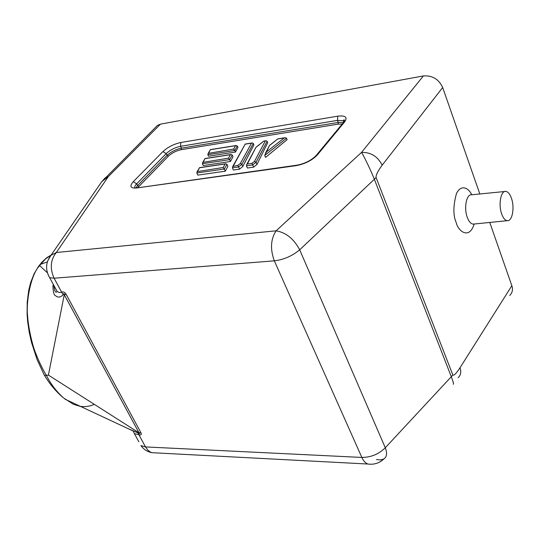 <?xml version="1.0" encoding="UTF-8"?>
<svg xmlns="http://www.w3.org/2000/svg" width="540" height="540" viewBox="0 0 540 540"><rect width="100%" height="100%" fill="white"/><g stroke="black" fill="none" stroke-linecap="round" stroke-linejoin="round"><path stroke-width="0.81" d="M474.282 224.006L473.128 224.12C470.806 223.783 468.855 221.522 467.276 217.33C463.651 207.92 466.519 193.759 471.764 194.771L504.731 191.511M474.167 224.019C469.213 240.26 457.913 230.823 456.273 222.723C453.046 215.595 453.107 205.868 456.455 193.55C461.275 183.519 469.091 188.501 471.71 194.771M511.468 198.322C514.85 207.657 512.251 221.609 507.236 220.685C505.028 220.34 503.172 218.072 501.66 213.887C498.184 204.478 500.877 190.357 505.865 191.396C508.113 191.788 509.976 194.096 511.468 198.322M47.777 260.678L50.949 255.353L56.302 252.518L276.089 230.823C285.903 232.457 293.767 238.781 299.68 249.804L374.355 179.28C370.967 170.701 364.169 156.458 361.51 152.422L423.394 75.931L160.468 124.146L157.41 125.442L156.026 126.833M337.757 116.168C345.452 115.297 347.753 117.194 344.669 121.878L317.277 155.027C312.066 160.367 305.073 163.897 296.291 165.632L136.465 188.001C130.376 188.406 129.31 186.307 133.279 181.69L162.918 151.578C167.913 147.069 173.887 144.038 180.833 142.499L337.757 116.168L337.52 120.386L343.13 120.731L343.872 119.894C344.831 119.853 344.75 120.663 343.622 122.324L344.669 121.878M48.074 274.718L49.646 277.668C45.184 269.831 45.623 262.393 50.949 255.353L101.783 181.629M103.768 179.341L105.192 177.89L108.311 176.627L101.783 181.622L98.057 187.029M101.871 181.535L157.41 125.442M423.394 75.931C432.317 75.283 438.743 79.151 442.679 87.52L479.831 193.975M489.767 222.446L511.846 285.714C513.135 289.386 512.44 292.646 509.74 295.508M160.468 124.146L108.311 176.627L56.302 252.518C50.483 259.794 49.748 268.36 54.101 278.222L274.327 260.84C270.088 249.217 270.668 239.213 276.089 230.823L361.51 152.422C370.811 152.132 377.696 156.398 382.165 165.206C377.879 170.991 375.847 175.082 376.063 177.491L452.864 375.03C453.857 375.901 456.239 373.471 460.019 367.747C461.423 371.871 460.796 375.192 458.129 377.71M343.156 120.744L344.068 121.689M162.918 151.578L166.219 153.617C170.188 149.938 174.96 147.501 180.542 146.306L337.52 120.386L338.276 122.452L338.182 124.139L342.171 124.072M135.088 188.136C134.339 187.171 134.865 185.726 136.667 183.809L166.219 153.617L167.056 155.378L168.372 156.195C171.963 152.928 176.263 150.748 181.278 149.661L181.393 148.136C175.824 149.357 171.045 151.774 167.056 155.378L137.578 185.571L135.837 188.082M370.406 464.252L367.963 464.036C365.519 463.212 363.481 461.012 361.847 457.434C370.994 457.387 378.81 454.16 385.29 447.755L299.68 249.804C292.268 256 283.817 259.679 274.327 260.84L361.847 457.434L145.489 446.924L138.868 434.7C141.122 435.314 141.811 434.646 140.92 432.709L139.003 432.81C140.197 433.789 139.874 433.829 138.038 432.925L127.852 428.524M66.211 294.415C64.834 292.201 63.328 291.472 61.695 292.235L63.153 294.671C63.909 293.267 64.273 293.274 64.26 294.692L66.211 294.415L140.92 432.709M453.195 384.23C453.884 384.426 453.283 382.003 451.4 376.961L374.355 179.28L376.063 177.491M343.346 122.58L338.276 122.452L181.393 148.136L180.542 146.306L180.833 142.499M138.861 441.835L134.399 433.62L138.868 434.7L138.038 432.925M57.119 291.404L59.333 292.579L61.695 292.235L54.101 278.222L49.646 277.668L57.105 291.398L56.633 292.025C55.431 292.707 54.553 290.864 54.007 286.51M53.291 284.371L52.927 286.403L53.744 285.701M452.864 375.03L385.29 447.755C387.362 453.134 386.883 456.874 383.839 458.96L380.599 459.945L376.475 459.567M138.038 187.468L138.935 186.422L137.578 185.571L136.667 183.809L133.279 181.69M48.418 375.118L139.003 432.81L64.26 294.692L48.418 375.118L46.44 375.428C42.613 369.293 38.9 361.564 35.303 352.249C31.779 343.359 28.12 325.701 27.662 316.528C25.704 301.732 31.104 273.557 39.737 265.666L47.378 272.795M52.927 286.403C53.217 292.282 54.034 295.326 55.391 295.535C57.848 297.878 60.433 297.587 63.153 294.671M51.185 255.008L45.718 258.768L40.77 264.249L47.358 261.907M233.678 149.047L208.157 153.394L207.853 154.703L208.541 156.229L235.494 152.05L237.965 147.42L237.344 146.016L235.589 145.692L233.678 149.047L234.806 150.498L237.344 146.016M223.155 167.501L197.161 171.639L196.85 172.982L197.829 175.115L225.281 171.187L227.887 166.313L226.982 164.288L225.916 163.742L225.173 163.964L223.155 167.501L224.303 169.013L226.982 164.288M228.488 158.153L202.73 162.398L202.419 163.728L203.256 165.55L230.452 161.494L232.99 156.742L232.234 155.034L231.167 154.487L230.445 154.71L228.488 158.153L229.622 159.631L232.234 155.034M232.416 167.839L238.559 166.948L237.917 165.348L232.726 166.482L232.416 167.839L233.395 170.026L239.531 169.148L242.818 166.469L253.888 144.909L253.274 143.485L252.2 142.938L251.505 143.154L240.381 163.418L241.88 164.342L253.274 143.485M253.672 167.13L252.045 163.289L247.334 163.978L246.753 164.457L246.443 165.807L247.415 168.021L253.672 167.13L256.966 164.423L267.719 142.722L267.104 141.291L266.031 140.731L265.329 140.953L254.516 161.345L256.034 162.277L267.104 141.291M264.701 155.432L265.538 157.39L287.132 139.657L286.524 138.2L285.167 137.686L284.195 137.95L266.463 151.922L264.701 155.432L286.524 138.2M94.257 404.312C89.593 406.471 84.773 407.12 79.805 406.249L73.285 404.217L63.342 397.784C56.133 391.129 50.503 383.677 46.44 375.428L44.381 375.219L43.787 374.186M38.819 266.031L40.77 264.249L37.78 267.476M235.494 152.05L234.806 150.498L207.853 154.703M225.281 171.187L224.303 169.013L196.85 172.982M230.452 161.494L229.622 159.631L202.419 163.728M242.818 166.469L241.88 164.342L238.559 166.948L239.531 169.148M256.966 164.423L256.034 162.277L252.707 164.903L246.443 165.807M208.676 152.975L210.364 149.728M197.694 171.214L199.49 167.771M203.256 161.98L204.998 158.632M233.294 166.023L245.126 144.234M247.334 163.978L255.879 147.528M256.52 146.914L263.817 141.089L265.801 140.771M266.463 151.922L269.298 145.841M269.966 145.199L277.871 138.847L284.85 137.734M382.165 165.206L442.679 87.52M343.082 122.972L315.711 156.047M136.465 188.001L296.912 165.186M296.291 165.632L297.263 165.139C305.113 163.532 311.432 160.306 316.217 155.459L317.277 155.027M511.846 285.714L460.019 367.747M383.839 458.96C379.411 463.131 374.119 464.825 367.963 464.036L152.05 452.695C147.427 451.838 143.714 449.476 140.913 445.601L145.489 446.924L147.953 450.265L150.437 452.081L152.05 452.695L155.129 452.858M338.182 124.139L181.278 149.661M168.372 156.195L138.935 186.422M210.674 149.661L235.589 145.692M199.793 167.724L225.173 163.964M205.308 158.578L230.445 154.71M245.498 144.113L251.505 143.154M240.381 163.418L237.917 165.348M263.858 141.19L265.329 140.953M254.516 161.345L252.045 163.289M277.918 138.949L284.195 137.95M507.236 220.685L473.128 224.12M137.079 187.609L135.763 188.089M343.744 122.229L343.197 120.724M133.198 431.028L134.399 433.62M64.996 399.161L133.232 431.042M44.334 375.192L37.098 359.62L31.495 342.36L29.187 332.033L27.662 321.631L27.101 313.97L27.209 302.272L28.708 290.351L30.672 282.508L34.128 273.733L38.57 266.375L41.83 262.238L46.73 257.735L51.206 254.981M63.342 397.784C53.845 389.765 47.749 380.876 44.381 375.219M208.157 153.394L210.431 149.594M210.492 149.587L236.054 145.51M197.161 171.639L199.544 167.643M199.611 167.636L225.666 163.775M202.73 162.398L205.079 158.504M205.119 158.497L230.924 154.528M232.726 166.482L245.228 144.052M245.288 144.038L251.971 142.972M246.753 164.457L256.102 147.116M256.21 147.035L263.817 141.089M265.464 153.205L269.528 145.402M269.642 145.314L277.871 138.847"/></g></svg>
